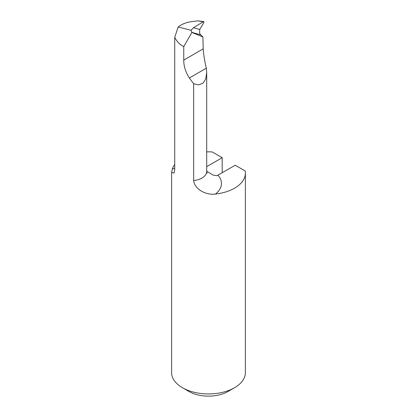 <?xml version="1.0" encoding="UTF-8"?>
<svg xmlns="http://www.w3.org/2000/svg" width="417" height="417" viewBox="0 0 417 417"><rect width="100%" height="100%" fill="white"/><g stroke="black" fill="none" stroke-linecap="round" stroke-linejoin="round"><path stroke-width="0.63" d="M206.707 166.638L222.193 157.699L222.193 172.758M222.193 157.699L212.232 151.944A36.884 21.298 0 0 0 206.707 151.861M174.728 164.564A36.884 21.298 0 0 0 172.278 169.109L171.616 172.476L174.092 173.071L174.728 169.651L174.728 37.337C176.339 40.616 178.476 43.196 181.145 45.072L183.756 46.579L183.756 60.09C183.699 66.053 185.565 72.016 189.349 77.984L193.66 83.791L193.66 180.582C194.603 189.412 206.326 195.422 215.464 194.046A36.884 21.298 0 0 0 245.384 173.133A36.884 21.298 0 0 0 245.196 170.975L235.235 165.226L217.048 175.687L213.144 175.114L206.707 171.205M174.728 37.337L178.168 26.99C181.666 24.196 186.06 22.424 191.356 21.679L197.95 20.85L203.204 21.814L203.877 21.606L203.85 22.549L199.748 29.471A1149.043 483.741 -43.8 0 1 193.483 27.704L191.028 30.279L191.903 32.458L202.902 36.92L203.209 48.857C203.605 54.7 204.648 61.137 206.342 68.169L206.707 72.725L205.758 78.964L202.886 83.291L198.544 84.865L193.66 83.791M178.168 26.99L191.028 30.279M193.483 27.704L203.204 21.814M245.384 173.133L245.384 372.647A36.884 21.298 180 0 1 234.583 387.706A36.884 21.298 180 0 1 182.417 387.706A36.884 21.298 180 0 1 171.616 372.647L171.616 172.476M182.417 387.706L188.937 391.469A27.663 15.971 0 0 0 228.063 391.469L234.583 387.706M183.756 46.579L191.903 32.458M191.757 32.297A1152.687 485.273 136.2 0 0 200.655 34.814L199.607 33.292L199.748 29.471M200.655 34.814L202.902 36.92M203.877 21.606L197.95 20.85M174.728 168.171A30.894 17.837 0 0 0 172.278 169.109M215.464 194.046A30.894 17.837 0 0 0 217.935 175.213M206.707 72.725L206.707 171.439A16.138 9.315 180 0 1 193.66 180.582M189.349 77.984L206.342 68.169M183.756 60.09L203.209 48.857M206.707 171.439L207.124 173.217"/></g></svg>
